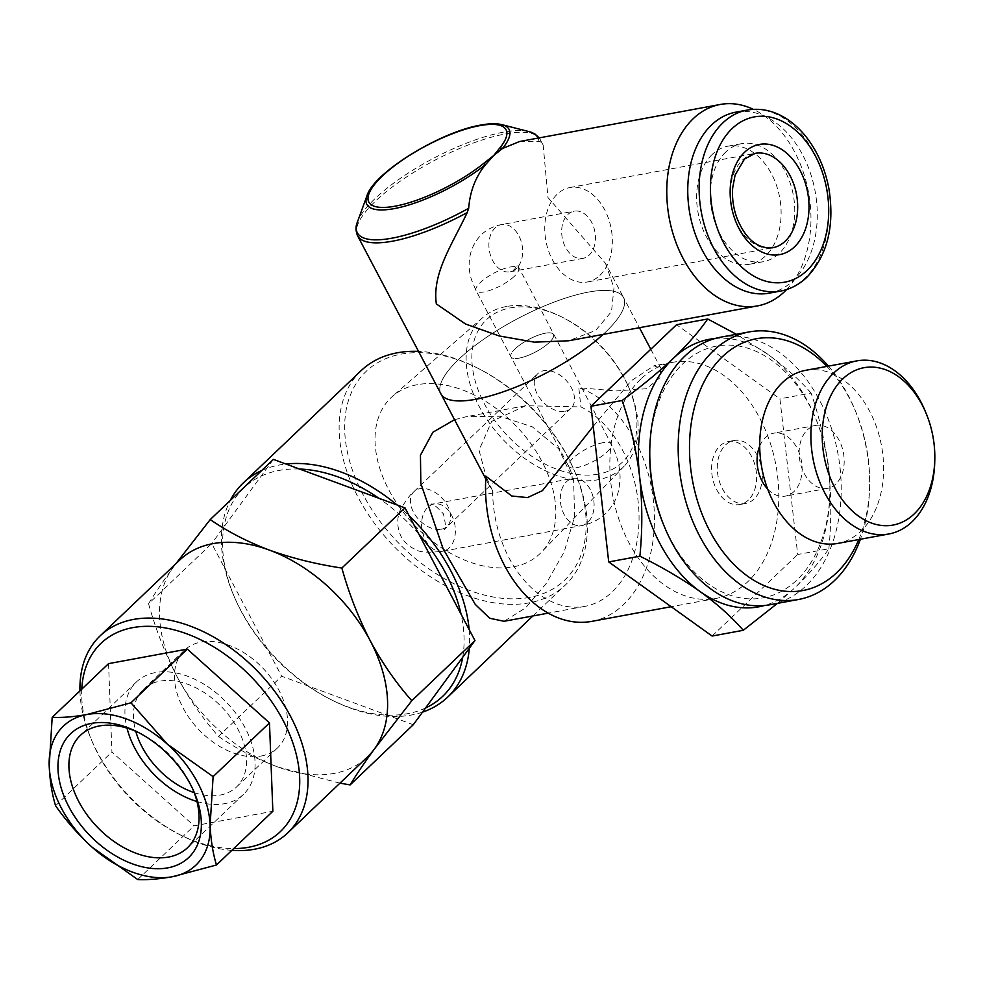 <?xml version="1.0" encoding="UTF-8"?>
<svg xmlns="http://www.w3.org/2000/svg" width="984" height="984" viewBox="0 0 984 984"><rect width="100%" height="100%" fill="white"/><g stroke="black" fill="none" stroke-linecap="round" stroke-linejoin="round"><path stroke-width="0.74" stroke-dasharray="4.92 3.69" d="M565.074 411.275A24.01 15.805 -133.6 0 0 570.941 408.372A24.01 15.805 -133.6 0 0 568.937 383.822A24.01 15.805 -133.6 0 0 543.697 370.722A24.01 15.805 -133.6 0 0 537.83 373.613A24.01 15.805 -133.6 0 0 539.835 398.163A24.01 15.805 -133.6 0 0 565.074 411.275M519.134 358.139A24.01 7.134 -27.8 0 0 543.193 347.377A24.01 7.134 -27.8 0 0 553.451 334.474A24.01 7.134 -27.8 0 0 545.296 333.207A24.01 7.134 -27.8 0 0 521.237 343.969A24.01 7.134 -27.8 0 0 510.979 356.872A24.01 7.134 -27.8 0 0 519.134 358.139M605.554 332.137A103.222 30.701 152.2 0 1 603.118 334.4A103.222 30.701 152.2 0 0 623.524 297.525A103.222 30.701 152.2 0 1 605.554 332.137M357.549 235.717A103.222 30.701 152.2 0 1 401.656 180.244A103.222 30.701 152.2 0 1 505.112 133.996A103.222 30.701 152.2 0 1 540.179 139.433A103.222 30.701 152.2 0 1 541.114 142.163L543.18 145.128L547.977 197.55L605.541 263.404L623.524 297.525A103.222 30.701 152.2 0 0 588.469 292.088A103.222 30.701 152.2 0 0 485.014 338.336A103.222 30.701 152.2 0 0 440.906 393.821A103.222 30.701 152.2 0 1 458.876 359.209A103.222 30.701 152.2 0 1 555.025 301.756A103.222 30.701 152.2 0 1 623.524 297.525L639.428 327.697M492.627 490.991A104.021 71.93 79.5 0 0 584.717 606.402A104.021 71.93 79.5 0 0 612.159 591.962A104.021 71.93 79.5 0 0 636.968 493.279A104.021 71.93 79.5 0 0 580.892 406.909L525.702 405.728L491.656 421.386L479.036 450.254L487.793 482.75L492.627 490.991L485.899 476.244M593.241 426.343L631.211 380.796L653.929 365.79L660.817 368.25L659.858 377.807L646.574 388.717L616.168 390.956L578.813 387.721L580.892 406.909M649.747 450.856A128.031 88.523 -100.5 0 1 682.785 363.859A128.031 88.523 -100.5 0 1 809.574 405.519A128.031 88.523 -100.5 0 1 796.819 580.117A128.031 88.523 -100.5 0 1 663.228 523.882M770.177 604.717A136.038 94.058 79.5 0 0 806.056 585.824A136.038 94.058 79.5 0 0 830.705 426.084A136.038 94.058 79.5 0 0 720.792 337.168M754.051 499.023A32.005 22.128 -100.5 0 1 745.614 503.464A32.005 22.128 -100.5 0 1 719.747 482.541A32.005 22.128 -100.5 0 1 725.552 444.952A32.005 22.128 -100.5 0 1 733.99 440.512A32.005 22.128 -100.5 0 1 759.857 461.434A32.005 22.128 -100.5 0 1 754.051 499.023M748.369 500.069A32.005 22.128 -100.5 0 1 739.931 504.521A32.005 22.128 -100.5 0 1 714.064 483.599A32.005 22.128 -100.5 0 1 719.87 446.01A32.005 22.128 -100.5 0 1 728.308 441.558A32.005 22.128 -100.5 0 1 754.174 462.492A32.005 22.128 -100.5 0 1 748.369 500.069M835.92 483.907A32.005 22.128 -100.5 0 1 827.482 488.359A32.005 22.128 -100.5 0 1 801.616 467.437A32.005 22.128 -100.5 0 1 807.409 429.848A32.005 22.128 -100.5 0 1 815.859 425.408A32.005 22.128 -100.5 0 1 841.714 446.33A32.005 22.128 -100.5 0 1 835.92 483.907M759.722 446.096A32.005 22.128 -100.5 0 1 765.343 437.609A32.005 22.128 -100.5 0 1 773.793 433.169A32.005 22.128 -100.5 0 1 799.648 454.091A32.005 22.128 -100.5 0 1 793.854 491.68A32.005 22.128 -100.5 0 1 785.404 496.12A32.005 22.128 -100.5 0 1 767.655 489.06M805.687 370.316A88.019 60.86 -100.5 0 1 876.806 427.856A88.019 60.86 -100.5 0 1 860.865 531.225A88.019 60.86 -100.5 0 1 837.642 543.439M640.879 379.012A120.036 82.988 79.5 0 0 619.12 519.958A120.036 82.988 79.5 0 0 716.106 598.42A120.036 82.988 79.5 0 0 747.766 581.753A120.036 82.988 79.5 0 0 769.513 440.807A120.036 82.988 79.5 0 0 672.539 362.346A120.036 82.988 79.5 0 0 640.879 379.012M591.765 621.371A120.036 82.988 79.5 0 0 623.426 604.705A120.036 82.988 79.5 0 0 650.916 484.829A120.036 82.988 79.5 0 0 578.813 387.721M598.223 474.14A98.449 64.821 46.4 0 1 484.436 403.907A98.449 64.821 46.4 0 1 510.548 307.844A98.449 64.821 46.4 0 1 562.541 317.352A98.449 64.821 46.4 0 1 628.346 386.417A98.449 64.821 46.4 0 1 598.223 474.14M506.452 306.504A102.594 67.552 -133.6 0 0 482.812 317.549A102.594 67.552 -133.6 0 0 489.109 422.603A102.594 67.552 -133.6 0 0 597.817 479.786A102.594 67.552 -133.6 0 0 624.274 466.047A102.594 67.552 -133.6 0 0 629.194 388.373A102.594 67.552 -133.6 0 0 560.634 316.405A102.594 67.552 -133.6 0 0 506.452 306.504M417.413 384.67A107.834 71.008 -133.6 0 0 392.567 396.281A107.834 71.008 -133.6 0 0 399.184 506.711A107.834 71.008 -133.6 0 0 513.451 566.821A107.834 71.008 -133.6 0 0 541.261 552.381A107.834 71.008 -133.6 0 0 529.872 442.283A107.834 71.008 -133.6 0 0 417.413 384.67M261.043 756.044A67.453 44.415 -133.6 0 0 277.525 747.914A67.453 44.415 -133.6 0 0 271.879 678.923A67.453 44.415 -133.6 0 0 200.97 642.097A67.453 44.415 -133.6 0 0 184.475 650.227A67.453 44.415 -133.6 0 0 190.121 719.23A67.453 44.415 -133.6 0 0 261.043 756.044M194.205 792.637A67.453 44.415 -133.6 0 0 220.047 795.097A67.453 44.415 -133.6 0 0 236.541 786.966A67.453 44.415 -133.6 0 0 230.896 717.963A67.453 44.415 -133.6 0 0 159.974 681.149A67.453 44.415 -133.6 0 0 143.48 689.28A67.453 44.415 -133.6 0 0 135.767 731.296M193.061 789.721A77.625 51.106 -133.6 0 0 192.286 787.889A77.625 51.106 -133.6 0 0 140.405 733.437A77.625 51.106 -133.6 0 0 138.621 732.576M196.972 801.529A77.625 51.106 -133.6 0 0 224.573 803.682A77.625 51.106 -133.6 0 0 243.552 794.322A77.625 51.106 -133.6 0 0 237.058 714.938A77.625 51.106 -133.6 0 0 155.447 672.564A77.625 51.106 -133.6 0 0 136.469 681.924A77.625 51.106 -133.6 0 0 127.022 728.099M81.783 689.144A130.036 85.62 -133.6 0 0 93.025 743.51A130.036 85.62 -133.6 0 0 179.937 834.727A130.036 85.62 -133.6 0 0 233.688 848.589M231.855 850.348A136.038 89.569 46.4 0 1 182.704 836.105A136.038 89.569 46.4 0 1 91.795 740.669A136.038 89.569 46.4 0 1 79.95 690.891M179.728 560.031A136.038 89.569 -133.6 0 0 172.778 567.952A136.038 89.569 -133.6 0 0 176.911 676.365C165.115 653.438 155.669 629.231 148.559 603.733L211.708 543.574L225.607 569.921A144.033 94.833 -133.6 0 0 235.127 598.764A144.033 94.833 -133.6 0 0 267.771 649.883A144.033 94.833 -133.6 0 0 307.795 685.86A144.033 94.833 -133.6 0 0 331.399 699.809A144.033 94.833 -133.6 0 0 387.13 715.097A144.033 94.833 -133.6 0 0 407.474 713.707A144.033 94.833 -133.6 0 0 425.531 708M339.947 783.166L277.697 766.942A136.038 89.569 46.4 0 1 176.911 676.365C188.928 698.677 202.79 718.677 218.51 736.389L281.658 676.229L413.28 724.728M218.51 736.389C235.705 748.32 255.434 758.504 277.697 766.942A136.038 89.569 -133.6 0 0 334.142 773.412A136.038 89.569 -133.6 0 0 367.389 757.016M454.559 419.713L466.281 416.699L499.737 416.22L532.332 426.835L558.826 448.987L573.635 480.696L574.607 516.674L564.176 551.889L546.317 583.352L525.53 607.94L504.042 621.285M529.564 597.386A144.033 94.833 46.4 0 1 363.096 494.632A144.033 94.833 46.4 0 1 401.287 354.092A144.033 94.833 46.4 0 1 477.363 367.991A144.033 94.833 46.4 0 1 573.635 469.036A144.033 94.833 46.4 0 1 529.564 597.386M361.14 370.636A148.043 97.465 -133.6 0 0 373.526 522.049A148.043 97.465 -133.6 0 0 529.171 602.848A148.043 97.465 -133.6 0 0 565.357 585A148.043 97.465 -133.6 0 0 574.459 470.93A148.043 97.465 -133.6 0 0 475.518 367.081A148.043 97.465 -133.6 0 0 418.532 351.386M299.53 469.024A144.033 94.833 -133.6 0 0 279.198 470.413A144.033 94.833 -133.6 0 0 261.141 476.121A144.033 94.833 -133.6 0 0 223.958 526.846A144.033 94.833 -133.6 0 0 225.607 569.921L281.658 676.229M422.48 712.158A148.043 97.465 46.4 0 1 411.435 715.011A148.043 97.465 46.4 0 1 333.244 700.731A148.043 97.465 46.4 0 1 234.303 596.87A148.043 97.465 46.4 0 1 230.219 500.524M261.744 470.487A148.043 97.465 46.4 0 1 279.591 464.952A148.043 97.465 46.4 0 1 285.95 464.03M777.446 603.376L794.691 587.928C808.971 574.164 820.361 561.101 828.86 548.752L797.692 554.496L779.918 398.84L676.549 324.72M712.096 636.045L797.692 554.496M828.86 548.752C831.48 522.319 831.406 495.838 828.602 469.319C825.342 442.825 819.5 417.413 811.087 393.083L779.918 398.84M811.087 393.083C799.734 379.972 785.38 367.081 768.024 354.437L736.389 334.289M108.56 663.634L111.93 751.997L194.082 825.822L272.851 811.283M273.392 459.393L211.708 543.574M397.032 504.952A148.043 97.465 46.4 0 1 409.184 515.825M469.159 629.576A148.043 97.465 46.4 0 1 469.307 648.259M418.901 534.238A144.033 94.833 -133.6 0 0 378.865 498.261M462.701 657.275A144.033 94.833 -133.6 0 0 461.053 614.201M148.559 603.733C154.39 594.029 162.458 582.097 172.778 567.952L175.988 563.598M55.559 805.711L111.93 751.997M137.711 879.536L194.082 825.822M715.159 338.471A136.038 94.058 -100.5 0 1 768.024 354.437A136.038 94.058 -100.5 0 1 828.602 469.319A136.038 94.058 -100.5 0 1 794.691 587.928A136.038 94.058 -100.5 0 1 764.445 605.517M925.477 411.755A88.019 60.86 -100.5 0 1 934.739 461.963M858.786 539.539A128.031 88.523 79.5 0 0 869.647 485.788A128.031 88.523 79.5 0 0 856.166 412.751A128.031 88.523 79.5 0 0 826.831 366.417M828.454 366.122A136.038 94.058 -100.5 0 1 855.268 410.562A136.038 94.058 -100.5 0 1 869.585 488.15A136.038 94.058 -100.5 0 1 860.41 539.232M515.161 348.816A24.01 7.134 152.2 0 1 537.522 335.458A24.01 7.134 152.2 0 1 553.451 334.474A24.01 7.134 152.2 0 1 549.269 342.53A24.01 7.134 152.2 0 1 526.907 355.888A24.01 7.134 152.2 0 1 510.979 356.872A24.01 7.134 152.2 0 1 515.161 348.816M567.866 214.512A24.01 16.593 -100.5 0 1 574.201 211.179A24.01 16.593 -100.5 0 1 593.598 226.861A24.01 16.593 -100.5 0 1 589.244 255.053A24.01 16.593 -100.5 0 1 582.909 258.386A24.01 16.593 -100.5 0 1 563.512 242.691A24.01 16.593 -100.5 0 1 567.866 214.512M599.933 275.335A48.007 33.198 79.5 0 0 608.629 218.952A48.007 33.198 79.5 0 0 569.834 187.563A48.007 33.198 79.5 0 0 557.178 194.229A48.007 33.198 79.5 0 0 548.469 250.612A48.007 33.198 79.5 0 0 587.264 282.002A48.007 33.198 79.5 0 0 599.933 275.335M541.114 142.163L538.937 141.352A102.053 30.344 -27.8 0 0 538.125 138.092M769.217 293.171A92.029 63.628 79.5 0 0 793.498 280.391A92.029 63.628 79.5 0 0 810.164 172.335A92.029 63.628 79.5 0 0 735.811 112.176M712.145 154.5A60.012 41.5 79.5 0 0 701.272 224.979A60.012 41.5 79.5 0 0 749.771 264.204A60.012 41.5 79.5 0 0 765.601 255.877A60.012 41.5 79.5 0 0 776.474 185.398A60.012 41.5 79.5 0 0 727.976 146.173A60.012 41.5 79.5 0 0 712.145 154.5M725.798 151.991A60.012 41.5 79.5 0 0 714.925 222.458A60.012 41.5 79.5 0 0 763.412 261.695A60.012 41.5 79.5 0 0 779.242 253.355A60.012 41.5 79.5 0 0 790.115 182.889A60.012 41.5 79.5 0 0 741.629 143.652A60.012 41.5 79.5 0 0 725.798 151.991M786.634 289.542A102.422 70.823 79.5 0 0 794.691 152.016A102.422 70.823 79.5 0 0 753.375 109.347M605.541 263.404L613.979 287.882L611.507 311.571L595.615 330.464L568.58 340.784M519.577 141.511L538.937 141.352M441.238 529.244A24.01 15.805 -133.6 0 0 447.105 526.354A24.01 15.805 -133.6 0 0 447.597 505.825A24.01 15.805 -133.6 0 0 419.861 488.704A24.01 15.805 -133.6 0 0 413.981 491.594A24.01 15.805 -133.6 0 0 413.489 512.123A24.01 15.805 -133.6 0 0 441.238 529.244M425.408 540.068A24.01 16.593 79.5 0 0 442.849 551.212A24.01 16.593 79.5 0 0 451.57 515.136A24.01 16.593 79.5 0 0 434.128 503.993A24.01 16.593 79.5 0 0 425.408 540.068M590.289 489.54A24.01 16.593 79.5 0 0 572.848 478.396A24.01 16.593 79.5 0 0 566.513 481.729A24.01 16.593 79.5 0 0 564.127 514.46A24.01 16.593 79.5 0 0 581.569 525.604A24.01 16.593 79.5 0 0 587.903 522.27A24.01 16.593 79.5 0 0 590.289 489.54M603.02 442.689A24.01 7.134 -27.8 0 0 572.885 458.31A24.01 7.134 -27.8 0 0 568.703 466.354A24.01 7.134 -27.8 0 0 576.858 467.621A24.01 7.134 -27.8 0 0 606.993 452.013A24.01 7.134 -27.8 0 0 611.175 443.956A24.01 7.134 -27.8 0 0 603.02 442.689M516.477 268.484A24.01 16.593 -100.5 0 1 510.142 271.818A24.01 16.593 -100.5 0 1 490.745 256.123A24.01 16.593 -100.5 0 1 495.1 227.944A24.01 16.593 -100.5 0 1 501.422 224.61A24.01 16.593 -100.5 0 1 520.819 240.293A24.01 16.593 -100.5 0 1 516.477 268.484M514.349 276.295A24.01 7.134 152.2 0 1 491.988 289.653A24.01 7.134 152.2 0 1 476.059 290.637A24.01 7.134 152.2 0 1 480.241 282.592A24.01 7.134 152.2 0 1 502.603 269.222A24.01 7.134 152.2 0 1 518.531 268.251A24.01 7.134 152.2 0 1 514.349 276.295M569.834 187.563L755.171 153.356A48.007 33.198 79.5 0 0 742.514 160.023A48.007 33.198 79.5 0 0 733.806 216.406A48.007 33.198 79.5 0 0 772.6 247.783L587.264 282.002M528.974 131.598A102.053 30.344 -27.8 0 0 503.218 132.213A102.053 30.344 -27.8 0 0 357.413 222.064M366.909 195.939A80.393 23.911 152.2 0 1 481.766 125.165A80.393 23.911 152.2 0 1 502.061 124.685M780.595 291.067A92.029 63.628 79.5 0 0 804.863 278.288A92.029 63.628 79.5 0 0 821.542 170.232A92.029 63.628 79.5 0 0 747.188 110.085M570.941 408.372L444.165 529.601C446.084 529.712 445.838 524.472 443.415 513.882C436.096 505.924 431.914 502.762 430.869 504.386L573.118 478.335L571.852 479.528C572.663 476.785 571.618 472.394 568.703 466.354L476.059 290.637L471.791 280.526C467.289 267.845 467.363 248.706 481.397 234.684C487.055 229.395 493.734 226.037 501.422 224.61L574.201 211.179M582.909 258.386L510.142 271.818L514.521 269.456L517.203 264.438L611.175 443.956C617.054 455.063 620.031 466.391 620.092 477.966L619.157 487.929C617.263 498.015 612.712 506.563 605.504 513.599C598.764 519.896 590.781 523.906 581.569 525.604L442.849 551.212C428.544 552.897 419.442 552.332 415.555 549.502C409.246 546.858 404.375 542.442 400.955 536.268C394.412 521.569 399.652 511.188 401.263 508.076C407.155 498.667 411.398 493.168 413.981 491.594L537.83 373.613M485.739 478.839L487.793 482.75M745.614 503.464L739.931 504.521M827.482 488.359L785.404 496.12M716.106 598.42L671.186 606.71M482.812 317.549L392.567 396.281M277.525 747.914L236.541 786.966M243.552 794.322L187.513 847.704M140.405 733.437L136.751 731.629M192.286 787.889L193.922 791.64M179.937 834.727L182.704 836.105M93.025 743.51L91.795 740.669M584.717 606.402L548.137 613.155M331.399 699.809L333.244 700.731M235.127 598.764L234.303 596.87M532.848 615.972L565.357 585M477.363 367.991L475.518 367.081M573.635 469.036L574.459 470.93M525.702 405.728L466.281 416.699M136.469 681.924L80.442 735.306M184.475 650.227L143.48 689.28M624.274 466.047L541.261 552.381M562.541 317.352L560.634 316.405M628.346 386.417L629.194 388.373M672.539 362.346L653.929 365.79M815.859 425.408L773.793 433.169M733.99 440.512L728.308 441.558M856.166 412.751L855.268 410.562M869.647 485.788L869.585 488.15M650.793 349.258L660.817 368.25M543.18 145.128L539.207 137.883M749.771 264.204L763.412 261.695M727.976 146.173L741.629 143.652"/><path stroke-width="1.48" d="M753.375 109.347A102.422 70.823 79.5 0 0 720.288 104.464A102.422 70.823 79.5 0 0 683.056 258.362A102.422 70.823 79.5 0 0 757.459 305.913L568.58 340.784L534.349 342.149L499.232 335.962L465.506 324.007L436.342 303.908C432.062 273.245 451.902 245.041 467.203 212.581A103.222 30.701 152.2 0 1 392.616 241.166A103.222 30.701 152.2 0 1 357.549 235.717L440.906 393.821A103.222 30.701 152.2 0 0 475.961 399.258A103.222 30.701 152.2 0 0 603.118 334.4A103.222 30.701 152.2 0 1 507.523 390.291A103.222 30.701 152.2 0 1 440.906 393.821L485.739 478.839M671.186 606.71L591.765 621.371A120.036 82.988 79.5 0 1 485.899 476.244L511.778 495.998L527.51 497.609L542.504 490.598L593.241 426.343M842.882 378.803A80.024 55.325 79.5 0 0 834.912 487.929A80.024 55.325 79.5 0 0 914.148 513.968A80.024 55.325 79.5 0 0 934.8 459.602A80.024 55.325 79.5 0 0 926.375 413.957A80.024 55.325 79.5 0 0 842.882 378.803M934.8 459.602L934.739 461.963A88.019 60.86 -100.5 0 1 912.033 521.778A88.019 60.86 -100.5 0 1 888.81 533.992A88.019 60.86 -100.5 0 1 817.692 476.453A88.019 60.86 -100.5 0 1 833.632 373.096A88.019 60.86 -100.5 0 1 856.855 360.882A88.019 60.86 -100.5 0 1 925.477 411.755L926.375 413.957M826.831 366.417A128.031 88.523 79.5 0 0 722.588 356.516A128.031 88.523 79.5 0 0 709.833 531.114A128.031 88.523 79.5 0 0 836.609 572.774A128.031 88.523 79.5 0 0 858.786 539.539M860.41 539.232A136.038 94.058 -100.5 0 1 834.481 580.585A136.038 94.058 -100.5 0 1 798.602 599.465A136.038 94.058 -100.5 0 1 688.689 510.548A136.038 94.058 -100.5 0 1 713.339 350.808A136.038 94.058 -100.5 0 1 749.218 331.916A136.038 94.058 -100.5 0 1 828.454 366.122M664.126 526.071L663.228 523.882A128.031 88.523 -100.5 0 1 649.747 450.856L649.809 448.483A136.038 94.058 79.5 0 0 664.126 526.071A136.038 94.058 79.5 0 0 770.177 604.717L798.602 599.465M749.218 331.916L720.792 337.168A136.038 94.058 79.5 0 0 684.913 356.048A136.038 94.058 79.5 0 0 649.809 448.483M767.655 489.06A32.005 22.128 -100.5 0 1 759.722 446.096M888.81 533.992L837.642 543.439A88.019 60.86 -100.5 0 1 766.524 485.899A88.019 60.86 -100.5 0 1 782.477 382.542A88.019 60.86 -100.5 0 1 805.687 370.316L856.855 360.882M138.621 732.576A77.625 51.106 -133.6 0 0 99.409 725.946A77.625 51.106 -133.6 0 0 80.442 735.306A77.625 51.106 -133.6 0 0 86.936 814.703A77.625 51.106 -133.6 0 0 168.535 857.064A77.625 51.106 -133.6 0 0 187.513 847.704A77.625 51.106 -133.6 0 0 193.061 789.721M167.747 867.863A85.546 56.322 -133.6 0 0 193.922 791.64A85.546 56.322 -133.6 0 0 136.751 731.629A85.546 56.322 -133.6 0 0 91.573 723.375A85.546 56.322 -133.6 0 0 68.892 806.831A85.546 56.322 -133.6 0 0 167.747 867.863M233.688 848.589A130.036 85.62 -133.6 0 0 248.608 847.273A130.036 85.62 -133.6 0 0 283.097 720.411A130.036 85.62 -133.6 0 0 132.803 627.632A130.036 85.62 -133.6 0 0 81.783 689.144M79.95 690.891A136.038 89.569 46.4 0 1 100.147 635.849A136.038 89.569 46.4 0 1 133.406 619.453A136.038 89.569 46.4 0 1 276.418 693.695A136.038 89.569 46.4 0 1 287.808 832.833A136.038 89.569 46.4 0 1 254.548 849.229A136.038 89.569 46.4 0 1 231.855 850.348M175.988 563.598L210.232 519.552C227.488 531.52 247.218 541.704 269.432 550.117A136.038 89.569 -133.6 0 0 212.987 543.635A136.038 89.569 -133.6 0 0 179.728 560.031L100.147 635.849M287.808 832.833L367.389 757.016A136.038 89.569 -133.6 0 0 374.338 749.107C364.006 763.289 355.937 775.207 350.132 784.888L413.28 724.728L474.952 640.547L418.901 534.238L405.002 507.892L273.392 459.393L210.232 519.552M548.137 613.155L504.042 621.285L489.663 618.235L475.198 604.311L443.108 548.752L420.82 483.365L420.451 455.198L432.886 432.234L454.559 419.713M418.532 351.386A148.043 97.465 -133.6 0 0 397.327 352.789A148.043 97.465 -133.6 0 0 361.14 370.636L243.405 482.8A148.043 97.465 46.4 0 1 261.744 470.487M230.219 500.524A148.043 97.465 46.4 0 1 243.405 482.8M736.389 334.289L707.705 318.976C699.206 331.325 687.816 344.388 673.548 358.151C658.616 372.173 641.47 386.294 622.109 400.513C630.547 424.904 636.377 450.328 639.625 476.76C642.429 503.341 642.515 529.81 639.883 556.181C662.293 567.264 682.392 579.084 700.202 591.642C717.594 604.324 731.948 617.202 743.264 630.301L777.446 603.376M743.264 630.301L712.096 636.045L608.727 561.938L590.941 406.269L676.549 324.72L707.705 318.976M622.109 400.513L590.941 406.269M639.883 556.181L608.727 561.938M187.341 649.096L108.56 663.634L52.189 717.336C61.967 717.816 73.542 716.881 86.9 714.519L130.958 702.797L187.341 649.096L269.481 722.92L272.851 811.283L216.48 864.997L172.421 876.719C159.051 879.081 147.477 880.016 137.711 879.536L91.955 847.076C78.08 834.37 65.953 820.582 55.559 805.711C52.029 794.125 49.901 780.878 49.2 765.97L52.189 717.336M461.053 614.201A144.033 94.833 -133.6 0 0 418.901 534.238M425.531 708A144.033 94.833 -133.6 0 0 462.701 657.275M285.95 464.03A148.043 97.465 46.4 0 1 397.032 504.952M409.184 515.825A148.043 97.465 46.4 0 1 469.159 629.576M469.307 648.259A148.043 97.465 46.4 0 1 447.622 697.164A148.043 97.465 46.4 0 1 422.48 712.158M378.865 498.261A144.033 94.833 -133.6 0 0 299.53 469.024M341.854 568.051C348.963 593.549 358.41 617.768 370.205 640.695A136.038 89.569 -133.6 0 0 269.432 550.117C292.039 558.211 316.184 564.189 341.854 568.051L405.002 507.892M411.804 700.719L374.338 749.107A136.038 89.569 -133.6 0 0 370.205 640.695C382.222 662.995 396.085 683.007 411.804 700.719L474.952 640.547M350.132 784.888L339.947 783.166M130.958 702.797L167.366 744.162L213.11 776.622L269.481 722.92M213.11 776.622L210.121 825.256C210.822 840.213 212.938 853.448 216.48 864.997M86.9 714.519A96.026 63.222 -133.6 0 0 49.2 765.97A96.026 63.222 46.4 0 0 91.955 847.076A96.026 63.222 46.4 0 0 172.421 876.719A96.026 63.222 46.4 0 0 210.121 825.256A96.026 63.222 46.4 0 0 167.366 744.162A96.026 63.222 46.4 0 0 86.9 714.519M127.022 728.099A77.625 51.106 -133.6 0 0 196.972 801.529M135.767 731.296A67.453 44.415 -133.6 0 0 194.205 792.637M764.445 605.517A136.038 94.058 -100.5 0 1 700.202 591.642A136.038 94.058 -100.5 0 1 639.625 476.76A136.038 94.058 79.5 0 1 673.548 358.151A136.038 94.058 -100.5 0 1 715.159 338.471M357.549 235.717C355.568 230.785 355.519 226.234 357.413 222.064A102.053 30.344 -27.8 0 0 391.989 238.177A102.053 30.344 -27.8 0 0 468.679 208.288C469.983 191.339 475.616 176.763 485.592 164.574A3.998 2.054 -128.5 0 0 483.39 163.664L493.722 155.521L499.638 148.19A77.564 23.062 -27.8 0 0 479.7 125.645A77.564 23.062 -27.8 0 0 382.333 176.075A77.564 23.062 -27.8 0 0 395.162 206.173A77.564 23.062 -27.8 0 0 483.39 163.664M747.188 110.085L735.811 112.176A92.029 63.628 79.5 0 0 711.543 124.956A92.029 63.628 79.5 0 0 694.864 233.011A92.029 63.628 79.5 0 0 769.217 293.171L780.595 291.067C790.386 289.198 799.131 284.622 806.819 277.328C827.323 255.655 834.715 226.283 828.995 189.211C825.453 169.998 818.331 153.184 807.63 138.793C800.828 129.777 793.104 122.692 784.482 117.526C772.305 110.368 759.869 107.883 747.188 110.085A92.029 63.628 79.5 0 0 722.908 122.852A92.029 63.628 79.5 0 0 706.241 230.92A92.029 63.628 79.5 0 0 780.595 291.067M757.459 305.913A102.422 70.823 79.5 0 0 786.634 289.542M499.638 148.19A3.998 3.112 -140.6 0 1 502.43 148.535A80.393 23.911 152.2 0 0 502.061 124.685C496.576 123.32 489.478 123.455 480.758 125.079C440.598 131.696 373.662 172.532 366.909 195.939A80.393 23.911 152.2 0 0 394.154 208.633A80.393 23.911 152.2 0 0 485.592 164.574L493.722 155.521L502.43 148.535L519.577 141.511L720.288 104.464M468.679 208.288L467.203 212.581M794.519 246.836A56.014 38.733 -100.5 0 1 739.046 228.608A56.014 38.733 -100.5 0 1 744.63 152.213A56.014 38.733 -100.5 0 1 800.103 170.441A56.014 38.733 -100.5 0 1 794.519 246.836M772.6 247.783A48.007 33.198 79.5 0 0 785.269 241.117A48.007 33.198 79.5 0 0 793.965 184.746A48.007 33.198 79.5 0 0 755.171 153.356L744.47 159.064L735.097 175.078L732.686 187.809C731.911 198.215 733.375 208.436 737.09 218.46C745.7 239.161 757.545 248.94 772.6 247.783M538.125 138.092A102.053 30.344 -27.8 0 0 528.974 131.598L534.976 134.045L539.207 137.883M732.158 128.56A84.021 58.093 79.5 0 0 723.781 243.146A84.021 58.093 79.5 0 0 806.991 270.489A84.021 58.093 79.5 0 0 815.355 155.903A84.021 58.093 79.5 0 0 732.158 128.56M447.622 697.164L532.848 615.972M639.428 327.697L650.793 349.258M366.909 195.939L357.413 222.064M502.061 124.685L528.974 131.598"/></g></svg>
